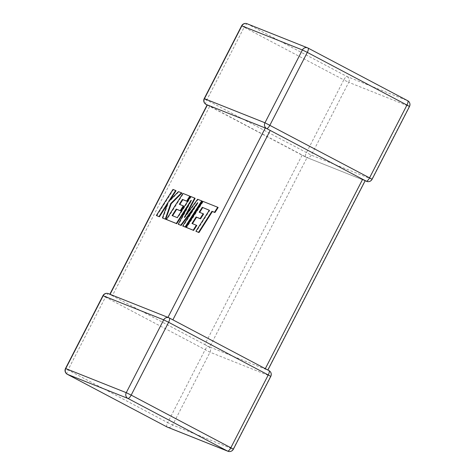 <?xml version="1.0" encoding="UTF-8"?>
<svg xmlns="http://www.w3.org/2000/svg" width="475" height="475" viewBox="0 0 475 475"><rect width="100%" height="100%" fill="white"/><g stroke="black" fill="none" stroke-linecap="round" stroke-linejoin="round"><path stroke-width="0.36" stroke-dasharray="2.38 1.78" d="M366.255 181.183L364.901 180.298L364.942 180.66L307.046 157.599L207.397 104.939M363.547 179.752L364.942 180.66L267.603 370.061L209.707 346.999L307.046 157.599M206.085 104.417L207.611 104.963M365.15 180.767L306.108 157.249A4.322 4.085 111.7 0 1 305.734 157.077L305.146 156.501M266.243 128.404L269.23 129.912M267.805 370.114L268.915 370.583A4.322 4.085 -68.3 0 1 270.554 376.331L233.136 449.142L172.609 425.036L210.033 352.224A4.322 4.085 111.7 0 0 208.394 346.477L205.77 345.088L209.707 346.999M208.394 346.477L207.634 346.239L208.394 346.477A4.322 1.407 117.9 0 0 205.105 349.79L167.687 422.608L68.038 369.948L105.456 297.136L210.033 352.224L270.786 376.396M302.118 155.165L204.778 344.565L112.355 295.729L209.695 106.329M169.266 317.923L169.854 318.499L167.954 317.401L110.058 294.34L112.355 295.729M110.069 294.322L110.099 294.702L108.745 293.817L111.453 295.248M204.778 344.565L205.77 345.088M268.915 370.583L265.305 368.671M172.882 319.829L169.854 318.499M209.285 210.265L209.754 210.461L196.341 231.509M209.309 210.223L209.754 210.461M218.15 207.492L203.247 201.554L186.622 227.638M202.801 201.317L203.247 201.554M196.792 225.465L192.452 223.678M191.977 223.487L192.422 223.725M203.603 214.005L199.648 212.373M199.173 212.183L199.619 212.42M202.124 201.109L198.057 199.488L184.799 217.568L186.479 214.433M197.612 199.251L198.057 199.488M184.353 217.336L184.799 217.568M195.124 198.318L191.17 196.745L177.709 217.865L172.591 215.769M190.724 196.507L191.17 196.745M177.264 217.627L177.709 217.865M172.116 215.579L172.562 215.816M183.742 206.091L179.787 204.458M179.312 204.274L179.758 204.505M190.243 196.377L183.386 193.64L166.761 219.723M182.94 193.408L183.386 193.64M187.91 206.215L191.556 200.486L178.671 224.473M191.11 200.248L191.556 200.486M194.008 208.27L198.01 202.914L183.148 226.254M197.564 202.683L198.01 202.914M172.965 189.436L173.411 189.667L156.792 215.757M167.248 204.535L168.453 202.641L162.901 218.191M168.007 202.409L168.453 202.641M181.919 193.058L178.867 191.841L168.969 201.845L170.198 199.922M178.422 191.609L178.867 191.841M168.524 201.614L168.969 201.845M176.053 190.724L173.411 189.667M305.734 157.077A4.322 1.407 117.9 0 1 305.686 157.053A4.322 4.322 0 0 0 306.108 157.249A4.322 4.085 111.7 0 0 311.315 155.141L348.739 82.329L409.26 106.436L371.842 179.247A4.322 4.085 -68.3 0 1 366.629 181.355M372.073 179.312L311.315 155.141L206.744 100.053L244.162 27.241L343.811 79.895L306.393 152.713A4.322 1.407 117.9 0 0 305.686 157.053L207.118 104.969M409.492 106.501L409.26 106.436A4.322 4.085 111.7 0 0 407.627 100.688L347.1 76.576L247.451 23.922L308.061 48.076M67.331 374.294A4.322 1.407 117.9 0 1 68.038 369.948L65.508 368.499M108.371 293.645A4.322 4.085 -68.3 0 1 108.745 293.817A4.322 1.407 117.9 0 0 105.456 297.136L102.927 295.688M166.939 426.924A4.322 1.407 117.9 0 1 167.687 422.608L172.609 425.036A4.322 4.085 -68.3 0 1 167.396 427.144M227.923 451.25A4.322 4.085 111.7 0 0 233.136 449.142L233.368 449.213M247.077 23.75A4.322 4.085 -68.3 0 1 247.451 23.922A4.322 1.407 117.9 0 0 244.162 27.241L241.632 25.787M347.1 76.576A4.322 4.085 -68.3 0 1 348.739 82.329L343.811 79.895A4.322 1.407 117.9 0 1 347.1 76.576M206.037 104.399A4.322 1.407 117.9 0 1 206.744 100.053M208.151 346.352L208.757 346.596"/><path stroke-width="0.71" d="M365.15 180.767L366.629 181.355A4.322 4.085 -68.3 0 1 366.255 181.183L365.916 180.999M364.901 180.298L364.942 180.66M206.744 100.053L204.446 98.669L264.967 122.776L302.391 49.964L241.864 25.858L204.446 98.669A4.322 4.085 -68.3 0 0 206.085 104.417L207.165 104.874M362.645 179.271L270.222 130.435L172.882 319.829L265.305 368.671L362.645 179.271L366.082 181.094M266.606 128.523A4.322 4.085 111.7 0 1 264.967 122.776L369.544 177.864L406.962 105.052L307.313 52.392L269.895 125.21A4.322 1.407 117.9 0 1 266.606 128.523L207.397 104.939L110.069 294.322M266.689 128.571L270.222 130.435M202.267 207.332L209.309 210.223L195.896 231.272L198.538 232.328L211.951 211.28L214.492 212.289L217.704 207.254L202.801 201.317L186.176 227.4L193.188 230.197L196.347 225.227L191.977 223.487L196.104 217.004L200.088 218.589L203.158 213.768L199.173 212.183L202.267 207.332L209.285 210.265M195.896 231.272L198.983 232.56L212.396 211.512L214.938 212.527L218.15 207.492L217.704 207.254M198.538 232.328L198.983 232.56M211.951 211.28L212.396 211.512M214.492 212.289L214.938 212.527M186.176 227.4L193.634 230.428L196.792 225.465L196.347 225.227M193.188 230.197L193.634 230.428M192.452 223.678L196.549 217.241L200.533 218.827L203.603 214.005L203.158 213.768M196.104 217.004L196.549 217.241M200.088 218.589L200.533 218.827M199.648 212.373L202.712 207.569M194.679 198.081L190.724 196.507L177.264 217.627L172.116 215.579L176.243 209.095L180.227 210.68L183.297 205.859L179.312 204.274L182.412 199.423L186.639 201.109L189.798 196.139L182.94 193.408L166.315 219.492L176.314 223.476L191.11 200.248L178.226 224.236L180.702 225.221L197.564 202.683L182.703 226.017L185.06 226.955L201.679 200.872L197.612 199.251L184.353 217.336L194.679 198.081L195.124 198.318L186.479 214.433M201.679 200.872L202.124 201.109L185.505 227.192L182.703 226.017M172.591 215.769L176.688 209.333L180.672 210.918L183.742 206.091L183.297 205.859M176.243 209.095L176.688 209.333M180.227 210.68L180.672 210.918M179.787 204.458L182.857 199.654L187.085 201.341L190.243 196.377L189.798 196.139M182.412 199.423L182.857 199.654M186.639 201.109L187.085 201.341M166.315 219.492L176.759 223.707L187.91 206.215M176.314 223.476L176.759 223.707M178.226 224.236L181.147 225.459L194.008 208.27M180.702 225.221L181.147 225.459M185.06 226.955L185.505 227.192M156.346 215.519L158.988 216.57L168.007 202.409L162.456 217.954L165.276 219.076L170.763 203.508L181.474 192.826L178.422 191.609L168.524 201.614L175.607 190.487L172.965 189.436L156.346 215.519L159.434 216.808L167.248 204.535M158.988 216.57L159.434 216.808M162.456 217.954L165.722 219.313L171.208 203.739L181.919 193.058L181.474 192.826M165.276 219.076L165.722 219.313M170.763 203.508L171.208 203.739M170.198 199.922L176.053 190.724L175.607 190.487M366.629 181.355A4.322 4.322 0 0 0 372.073 179.312L369.544 177.864A4.322 1.407 117.9 0 1 366.255 181.183M167.966 317.383L265.293 128.001M233.368 449.213L230.838 447.759L268.256 374.947L168.607 322.287L131.189 395.105L230.838 447.759A4.322 1.407 117.9 0 1 227.549 451.078L127.9 398.424L67.373 374.312L167.022 426.972L227.549 451.078A4.322 4.085 111.7 0 0 227.923 451.25A4.322 4.322 0 0 0 233.368 449.213L270.786 376.396A4.322 4.322 0 0 0 268.963 370.601A4.322 1.407 117.9 0 1 268.256 374.947L270.786 376.396M103.158 295.753L65.74 368.564L126.261 392.671L163.685 319.859L103.158 295.753A4.322 4.085 -68.3 0 1 108.371 293.645A4.322 4.322 0 0 0 102.927 295.688L103.158 295.753M308.061 48.076L407.627 100.688A4.322 1.407 117.9 0 1 407.669 100.706A4.322 1.407 117.9 0 1 406.962 105.052L409.492 106.501A4.322 4.322 0 0 0 407.669 100.706L308.02 48.052A4.322 1.407 117.9 0 1 307.313 52.392L302.391 49.964A4.322 4.085 111.7 0 1 307.978 48.028A4.322 1.407 117.9 0 1 308.02 48.052A4.322 4.322 0 0 0 307.604 47.856L247.077 23.75A4.322 4.322 0 0 0 241.632 25.787L241.864 25.858A4.322 4.085 -68.3 0 1 247.077 23.75M67.331 374.294A4.322 1.407 117.9 0 0 67.373 374.312A4.322 4.085 -68.3 0 1 65.74 368.564L65.508 368.499A4.322 4.322 0 0 0 67.331 374.294L166.98 426.948A4.322 1.407 117.9 0 1 166.939 426.924M126.261 392.671A4.322 4.085 111.7 0 0 127.9 398.424A4.322 1.407 117.9 0 0 131.189 395.105L126.261 392.671M167.022 426.972A4.322 1.407 117.9 0 1 166.98 426.948A4.322 4.322 0 0 0 167.396 427.144A4.322 4.085 -68.3 0 1 167.022 426.972M163.685 319.859L168.607 322.287A4.322 1.407 117.9 0 0 169.314 317.947A4.322 4.322 0 0 0 168.892 317.751A4.322 4.085 111.7 0 0 163.685 319.859M268.915 370.583A4.322 1.407 117.9 0 1 268.963 370.601L169.314 317.947A4.322 1.407 117.9 0 0 169.266 317.923A4.322 4.085 111.7 0 0 168.892 317.751L108.371 293.645M206.085 104.417A4.322 1.407 117.9 0 1 206.037 104.399L207.118 104.969M206.506 209.059L206.952 209.297M65.508 368.499L102.927 295.688M167.396 427.144L227.923 451.25M206.037 104.399A4.322 4.322 0 0 1 204.214 98.604L241.632 25.787M372.073 179.312L409.492 106.501M267.882 370.031L365.174 180.72M109.85 294.233L207.171 104.868"/></g></svg>
